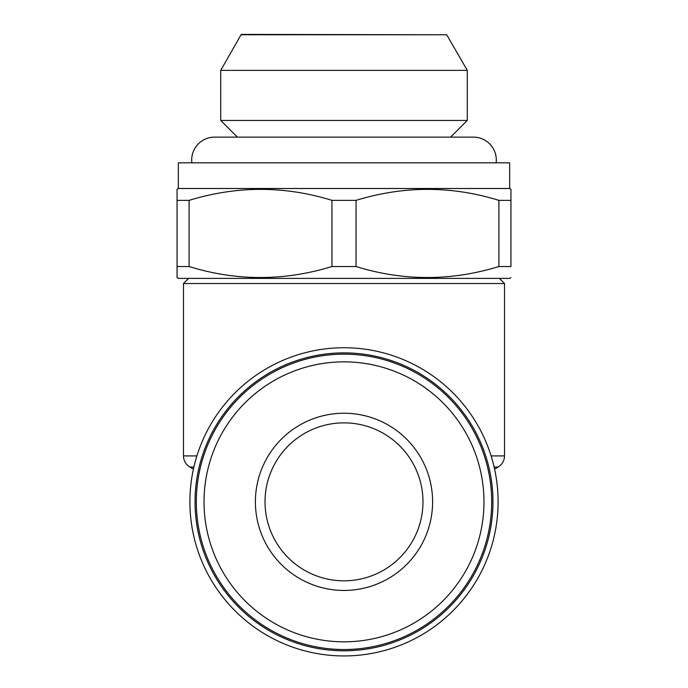 <?xml version="1.0" encoding="UTF-8"?>
<svg xmlns="http://www.w3.org/2000/svg" width="688" height="688" viewBox="0 0 688 688"><rect width="100%" height="100%" fill="white"/><g stroke="black" fill="none" stroke-linecap="round" stroke-linejoin="round"><path stroke-width="1.03" d="M496.125 162.815A22.859 22.859 0 0 0 473.447 137.136L214.553 137.136A22.859 22.859 0 0 0 191.875 162.815M188.615 278.391L183.481 283.533L183.481 455.903L196.906 455.903M499.385 278.391L504.519 283.533L183.481 283.533M492.961 501.836A148.961 148.961 0 0 1 344 650.805A148.961 148.961 0 0 1 195.039 501.836A148.961 148.961 0 0 1 344 352.875A148.961 148.961 0 0 1 492.961 501.836M498.103 501.836A154.103 154.103 0 0 1 344 655.939A154.103 154.103 0 0 1 189.897 501.836A154.103 154.103 0 0 1 344 347.741A154.103 154.103 0 0 1 498.103 501.836M494.577 469.061L498.103 467.023A12.84 12.84 0 0 0 504.519 455.903L504.519 283.533M193.423 469.061L189.897 467.023A12.84 12.84 0 0 1 183.481 455.903M241.264 34.77L446.736 34.77L241.264 34.4L220.719 70.357L467.281 70.357L446.736 34.77M450.588 137.136L467.281 120.443L467.281 70.357M237.412 137.136L220.719 120.443L467.281 120.443M220.719 120.443L220.719 70.357M178.338 188.503L509.662 188.503L509.662 162.815L178.338 162.815L178.338 188.503L177.057 189.243L177.057 200.363L177.057 189.243M510.943 277.651L509.662 278.391L178.338 278.391L177.057 277.651L177.057 200.363L189.097 200.363L189.097 266.531C236.474 281.186 284.092 281.186 331.96 266.531L356.04 266.531C403.417 281.186 451.036 281.186 498.903 266.531L510.943 266.531L510.943 189.243L510.943 200.363L498.903 200.363C451.526 185.708 403.908 185.708 356.04 200.363L356.04 266.531M331.96 266.531L331.96 200.363C284.583 185.708 236.964 185.708 189.097 200.363M331.96 200.363L356.04 200.363M509.662 188.503L510.943 189.243M177.057 268.526L177.057 266.531L189.097 266.531M422.974 501.836A78.974 78.974 0 0 1 344 580.818A78.974 78.974 0 0 1 265.026 501.836A78.974 78.974 0 0 1 344 422.862A78.974 78.974 0 0 1 422.974 501.836M196.321 501.836A147.679 147.679 0 0 1 344 354.157A147.679 147.679 0 0 1 491.679 501.836A147.679 147.679 0 0 1 344 649.524A147.679 147.679 0 0 1 196.321 501.836M204.026 501.836A139.974 139.974 0 0 1 344 361.862A139.974 139.974 0 0 1 483.974 501.836A139.974 139.974 0 0 1 344 641.818A139.974 139.974 0 0 1 204.026 501.836M432.606 501.836A88.606 88.606 0 0 1 344 590.45A88.606 88.606 0 0 1 255.394 501.836A88.606 88.606 0 0 1 344 413.23A88.606 88.606 0 0 1 432.606 501.836M498.903 266.531L498.903 200.363M498.103 467.023L494.113 467.023M491.094 455.903L504.519 455.903M193.887 467.023L189.897 467.023"/></g></svg>
